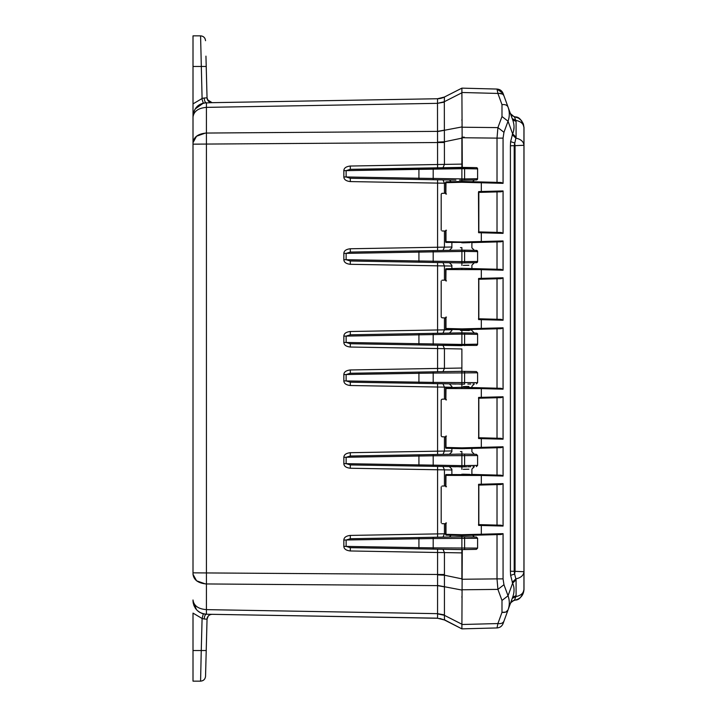 <?xml version="1.0" encoding="UTF-8"?>
<svg xmlns="http://www.w3.org/2000/svg" width="717" height="717" viewBox="0 0 717 717"><rect width="100%" height="100%" fill="white"/><g stroke="black" fill="none" stroke-linecap="round" stroke-linejoin="round"><path stroke-width="1.08" d="M438.974 98.65L444.289 97.1L461.882 88.137L444.415 97.037L444.325 101.724L461.882 92.78L461.882 88.137L444.415 97.037L461.882 88.137L462.295 167.402M462.277 549.598L461.882 628.863L444.522 619.829M461.882 248.1L461.882 247.643C475.039 247.93 475.039 247.93 461.882 247.643L461.882 250.125L464.311 250.161M463.307 265.398L468.882 265.272M461.882 265.424C475.039 265.138 475.039 265.138 461.882 265.424C448.725 265.138 448.725 265.138 461.882 265.424L461.9 250.125L350.308 252.07L346.123 253.37L343.846 253.37C343.972 250.789 346.123 249.247 350.308 248.763L437.576 247.24L437.576 250.547L350.308 252.07L350.308 248.763M461.882 330.833L461.882 330.376C475.039 330.654 475.039 330.654 461.882 330.367L461.882 332.849L464.311 332.894M463.307 386.597L468.882 386.472M461.882 386.633C475.039 386.346 475.039 386.346 461.882 386.633C448.725 386.346 448.725 386.346 461.882 386.633L461.882 371.325L476.384 371.576L477.603 372.813L477.603 382.654L433.193 382.403L433.193 373.064L477.603 372.813L476.384 371.576L472.987 371.514M461.882 452.033L461.882 451.576C475.039 451.862 475.039 451.862 461.882 451.576L461.882 454.058L476.384 454.309L477.603 455.546L477.603 465.387L461.882 465.638L461.882 454.058L464.069 454.094M463.307 469.33L468.882 469.205M461.882 469.357C475.039 469.07 475.039 469.07 461.882 469.357C448.725 469.07 448.725 469.07 461.882 469.357L461.882 465.638L433.193 465.136L433.193 455.797L477.603 455.546L476.384 454.309L474.331 454.273L471.894 451.791L471.894 448.412M450.706 536.979L350.308 538.736L346.123 540.035L346.123 546.363L350.308 547.663L461.882 549.607L461.882 536.782L476.384 537.042L477.603 538.279L477.603 548.111L433.193 547.869L433.193 538.53L477.603 538.279L476.384 537.042L474.331 537.006L471.894 534.524M476.384 345.424L477.603 344.187L461.882 344.438L461.882 345.675L419.786 344.94A1.237 0.878 -89 0 1 418.925 343.703L418.925 334.83L346.123 336.103L346.123 342.43L350.308 343.73L350.308 347.037L444.432 348.659L444.432 368.341L437.576 368.439L437.576 345.253L476.384 345.424L477.603 344.187L476.384 345.424A1.237 1.237 0 0 0 477.603 344.187L477.603 334.346A1.237 1.237 0 0 0 476.384 333.109L461.882 332.849L350.308 334.803L346.123 336.103L343.846 336.103C343.972 333.522 346.123 331.98 350.308 331.496L437.576 329.972L437.576 333.28L419.786 333.584A1.237 0.878 -91 0 0 418.925 334.83L461.882 334.095L461.882 332.849L464.231 332.894M477.603 344.187L477.603 334.346L476.384 333.109L472.987 333.047M464.598 345.63L464.598 334.14L477.603 334.346L476.384 333.109L477.603 334.346M350.308 347.037C346.132 346.553 343.981 345.02 343.846 342.43L461.882 344.438L461.882 334.095L464.598 334.14L464.598 332.903M464.069 262.906L461.882 262.942C477.961 262.664 477.961 262.664 461.882 262.942L476.384 262.691L477.603 261.454L476.384 262.691A1.237 1.237 0 0 0 477.603 261.454L477.603 251.613A1.237 1.237 0 0 0 476.384 250.376L464.231 250.161M476.384 262.691L477.603 261.454L477.603 251.613L476.384 250.376L472.987 250.314M477.603 261.454L464.598 261.66L464.598 251.407L477.603 251.613L476.384 250.376M464.069 180.173L461.882 180.218C477.961 179.931 477.961 179.931 461.882 180.218L476.384 179.958L477.603 178.721L476.384 179.958A1.237 1.237 0 0 0 477.603 178.721L477.603 168.889A1.237 1.237 0 0 0 476.384 167.644L350.308 169.337L346.123 170.637L343.846 170.637C343.972 168.056 346.123 166.523 350.308 166.03L437.576 164.507L437.576 167.814L350.308 169.337L350.308 166.03M476.384 179.958L477.603 178.721L477.603 168.889L476.384 167.644L466.758 167.473M477.603 178.721L464.598 178.927L464.598 168.683L477.603 168.889L476.384 167.644M480.56 181.948L481.322 182.772L461.882 182.279L461.882 180.218L459.588 180.173L461.882 180.218C445.804 179.931 445.804 179.931 461.882 180.218L461.882 137.736L497.015 138.121L497.015 182.378L501.228 182.485L461.882 181.455L446.431 181.858M472.225 535.276L497.015 534.622L497.015 578.879L461.882 579.264L461.882 549.607L476.384 549.356L466.758 549.527M477.603 548.111L476.384 549.356L477.603 548.111M446.431 535.142L461.882 535.545L461.882 536.782C477.961 537.069 477.961 537.069 461.882 536.782L464.069 536.827M470.845 536.943L467.842 536.89M474.071 466.668L472.987 466.686M464.311 466.839L461.882 466.875L464.598 466.83L464.598 454.103M477.603 465.387L476.384 466.624L477.603 465.387M470.845 466.722L467.887 466.776L470.845 466.722M470.845 454.211L467.842 454.157M461.927 454.058L461.882 454.058C477.961 454.336 477.961 454.336 461.882 454.058C445.804 454.336 445.804 454.336 461.882 454.058L457.204 454.139M461.882 451.576C448.725 451.862 448.725 451.862 461.882 451.576L460.431 451.602M474.071 383.936L472.987 383.953M464.311 384.106L461.882 384.151L464.598 384.097L464.598 371.37L466.758 371.406M477.603 382.654L476.384 383.891L477.603 382.654M470.845 383.989L467.887 384.043L470.845 383.989M476.384 371.576L477.603 372.813L476.384 371.576M467.816 332.957L471.159 333.02M473.22 333.055L474.08 333.064L473.22 333.055M469.76 332.993L468.12 332.966M463.469 332.885L464.249 332.894M468.595 332.975L470.845 333.011M461.882 330.367C448.725 330.654 448.725 330.654 461.882 330.367L460.431 330.403M467.816 250.224L471.159 250.287M473.22 250.323L474.08 250.332L473.22 250.323M467.887 250.224L470.845 250.278L467.887 250.224M461.882 247.643C448.725 247.93 448.725 247.93 461.882 247.643L460.431 247.67M462.492 167.402L463.37 167.419M463.549 167.419L464.858 167.446M465.127 167.446L466.713 167.473M455.904 180.11L350.308 178.264L346.123 176.965L343.846 176.965L343.846 170.637M464.598 262.897L464.598 261.66L433.193 261.203L433.193 262.449L461.882 262.942C445.804 262.664 445.804 262.664 461.882 262.942L419.786 262.207A1.237 0.878 -89 0 1 418.925 260.97L433.193 261.203L433.193 251.864L464.598 251.407L464.598 250.17M461.927 371.325L350.308 373.27L461.882 371.325L461.882 348.964L444.432 348.659L442.989 345.343M462.277 384.142L459.507 384.106M466.713 466.794L465.127 466.821M462.277 466.875L459.507 466.839M461.927 536.782L461.882 536.782C445.804 537.069 445.804 537.069 461.882 536.782L457.204 536.863M466.713 549.527L465.127 549.554M464.831 549.554L463.541 549.581M463.37 549.581L462.465 549.598M464.598 180.164L464.598 178.927L418.925 178.237L418.925 169.364L464.598 168.683L464.598 167.437M419.786 548.872A1.237 0.878 -89 0 1 418.925 547.636L433.193 547.869L433.193 549.105M350.308 547.663L350.308 550.97C346.132 550.486 343.981 548.953 343.846 546.363L418.925 547.636L418.925 538.763L433.193 538.53L433.193 537.284L464.231 536.827M419.786 537.517A1.237 0.878 -91 0 0 418.925 538.763L343.846 540.035C343.972 537.445 346.123 535.913 350.308 535.42L350.308 538.736L433.193 537.284M455.949 536.89L464.249 536.827M455.904 466.776L452.624 466.713M450.509 466.677L449.667 466.668M450.706 454.246L350.308 456.003L346.123 457.303L346.123 463.63L350.308 464.93L464.249 466.839M419.786 466.14A1.237 0.878 -89 0 1 418.925 464.903L433.193 465.136L433.193 466.373M350.308 464.93L350.308 468.237C346.132 467.753 343.981 466.22 343.846 463.63L418.925 464.903L418.925 456.03L433.193 455.797L433.193 454.551L464.231 454.094M419.786 454.793A1.237 0.878 -91 0 0 418.925 456.03L343.846 457.303C343.972 454.721 346.123 453.18 350.308 452.696L350.308 456.003L433.193 454.551M455.949 454.157L464.249 454.094M455.904 384.043L452.624 383.989M419.786 383.416A1.237 0.878 -89 0 1 418.925 382.17L418.925 373.297L343.846 374.57C343.972 371.989 346.123 370.456 350.308 369.963L350.308 373.27L346.123 374.57L346.123 380.897L350.308 382.197L464.249 384.106M350.308 382.197L350.308 385.504C346.132 385.02 343.981 383.487 343.846 380.897L433.193 382.403L433.193 383.649M419.786 372.06A1.237 0.878 -91 0 0 418.925 373.297L433.193 373.064L433.193 371.827M461.882 371.325L461.882 348.964M449.541 333.064L450.509 333.055M452.624 333.011L455.904 332.957M444.432 317.882L444.432 329.874L442.989 333.181L455.949 332.957M464.249 262.906L455.904 262.843M419.786 250.86A1.237 0.878 -91 0 0 418.925 252.097L346.123 253.37L346.123 259.697L418.925 260.97L418.925 252.097L433.193 251.864L433.193 250.627M449.541 250.341L450.509 250.323M452.624 250.287L455.904 250.224M459.507 250.161L464.249 250.161M444.432 231.017L444.432 247.141L442.989 250.448L455.949 250.224M459.588 250.161L461.882 250.125L459.588 250.161M433.193 167.895L433.193 179.716L452.92 180.057M439.844 98.534L444.415 97.037L437.558 98.74L437.495 103.338L444.325 101.724L444.432 164.417L442.989 167.724L461.882 167.393M437.576 549.186L437.576 552.493L444.432 552.583L444.432 619.972L439.844 618.466M442.989 167.724L437.576 167.814M461.882 164.112L437.576 164.507L437.495 103.338L444.334 102.137M444.432 523.715L444.432 533.807L437.576 533.896L437.576 537.212M437.576 466.453L437.576 469.76L444.432 469.859L444.432 485.983M444.432 436.85L444.432 451.074L437.576 451.172L437.576 454.479M437.576 383.72L437.576 387.028L444.432 387.126L444.432 399.118M350.308 343.73L419.786 344.94M442.989 333.181L437.576 333.28M451.871 329.748L437.576 329.972L437.576 265.828L444.432 265.926L444.432 280.15M350.308 260.997L350.308 264.304C346.132 263.82 343.981 262.288 343.846 259.697L346.123 259.697L350.308 260.997L419.786 262.207M442.989 250.448L437.576 250.547M451.871 247.015L437.576 247.24L437.576 183.104L444.432 183.194L444.432 193.285M444.54 619.649L444.558 619.085M497.015 627.94C499.955 627.698 501.963 626.246 503.065 623.593C501.963 626.246 499.955 627.698 497.015 627.94L497.912 623.557L497.015 627.94L461.882 628.863L444.415 619.963L437.558 618.26L437.576 552.493L350.308 550.97M212.026 614.326L437.576 618.26L444.432 619.972M207.446 617.319A4.965 4.965 0 0 0 207.043 619.165L204.211 619.022C204.417 616.109 205.152 614.514 206.424 614.227L206.415 609.629C198.25 608.975 193.787 605.757 193.007 599.977L193.007 600.577C193.787 608.76 198.25 613.313 206.415 614.227L437.451 618.171M461.882 624.22L444.325 615.276L437.487 613.869M461.882 590.055L437.487 585.413M461.882 578.852L444.415 575.222L437.558 574.873M437.576 179.788L437.576 183.104L350.308 181.58L350.308 178.264M350.308 181.58C346.132 181.096 343.981 179.555 343.846 176.965M350.308 334.803L350.308 331.496M461.882 138.148L444.415 141.778L437.558 142.127M461.882 126.945L437.487 131.587M437.558 98.74L437.576 98.74A15.72 15.72 0 0 0 444.432 97.028L437.576 98.74L212.089 102.674A4.965 4.965 0 0 1 207.043 97.835L207.419 99.6M207.446 99.681L212.089 102.674L204.202 102.988M204.847 97.969L207.043 97.835L205.949 56.132M461.882 628.863L444.289 619.9M444.415 619.963L437.558 618.26M193.007 681.15L193.007 650.534L201.253 650.534L200.581 681.15C203.529 680.845 205.179 679.232 205.546 676.319C205.179 679.232 203.529 680.845 200.581 681.15L193.007 681.15L200.581 681.15C203.538 680.872 205.187 679.259 205.546 676.319L207.043 619.165C207.428 616.199 209.113 614.586 212.089 614.326A4.965 4.965 0 0 0 212.08 614.326M201.827 98.57L203.314 103.185C197.103 104.807 193.671 109.217 193.007 116.423C193.787 108.24 198.259 103.687 206.424 102.773L206.415 102.773C198.259 103.687 193.787 108.24 193.007 116.423L193.007 103.893L202.095 98.507L204.211 97.978C204.417 100.891 205.152 102.486 206.424 102.773L206.415 107.371L437.495 103.338M202.095 98.507L200.581 35.85C203.538 36.128 205.187 37.741 205.546 40.681C205.179 37.768 203.529 36.155 200.581 35.85C203.529 36.155 205.179 37.768 205.546 40.681M204.211 619.022L202.095 618.493L201.253 650.534L206.218 650.534L206.89 624.928M201.029 660.993L200.778 672.214M202.436 613.564L203.314 613.815L201.961 613.394L203.314 613.815L202.095 618.493L193.007 613.107L193.007 650.534M206.559 637.718L206.218 650.534M444.334 614.863L437.495 613.662L206.415 609.629L206.424 583.952C198.313 583.271 193.841 580.053 193.007 574.308L193.007 66.466L206.218 66.466L206.559 79.282M193.007 35.85L200.581 35.85L193.007 35.85L193.007 66.466M194.226 110.785L193.007 116.262M193.007 116.423L193.267 113.788M193.814 111.789L194.02 111.26M196.341 107.478L197.56 106.241M197.883 105.964L198.403 105.551M200.267 104.359L202.436 103.436M193.115 114.693L193.375 113.277L193.115 114.693M193.59 112.488L194.424 110.355L193.59 112.488M195.607 108.41L199.201 104.987L195.607 108.41M200.025 104.494L204.39 102.961L200.025 104.494M444.334 586.829L437.495 585.628L206.424 583.952L206.415 107.371C198.313 108.061 193.841 111.278 193.007 117.023L193.007 142.692C193.787 136.911 198.25 133.694 206.415 133.048L437.495 131.372L444.334 130.171M199.308 612.085L198.116 611.234M201.378 613.169L202.678 613.635M194.002 605.695L193.258 603.185M193.016 601.07L196.476 609.674L195.248 608.079M461.882 596.598L461.882 597.324M461.882 120.402L461.882 119.676M461.882 93.828L461.882 96.732M462.788 268.346L469.904 268.534M445.678 280.123L442.004 280.213L445.983 280.114L445.857 280.93L445.983 280.114M445.857 317.918L444.979 317.891M443.178 317.846L445.678 317.909M472.225 268.597L501.228 269.35L461.882 268.319L446.431 268.732M469.904 329.497L462.788 329.686M446.431 329.309L461.882 329.712L501.228 328.682L503.065 327.821L503.065 389.179L501.228 388.318L461.882 387.288L446.431 387.691M462.788 387.314L469.904 387.503M445.678 399.091L442.004 399.181L445.983 399.082L445.857 399.889L445.983 399.082M445.857 436.886L444.979 436.859M443.178 436.814L445.678 436.877M469.904 448.466L462.788 448.654M446.431 448.268L461.882 448.681L501.228 447.65L503.065 446.79L503.065 476.043L501.228 475.192L480.56 474.645L446.431 474.564M462.788 474.179L469.904 474.367M445.678 485.956L442.004 486.054L445.983 485.947L445.857 486.762L445.983 485.947M445.857 523.751L444.979 523.733M443.178 523.679L445.678 523.751M469.904 535.33L462.788 535.518M462.788 181.482L469.904 181.67M445.678 193.249L442.03 193.348M445.857 231.053L444.979 231.026M443.178 230.982L445.678 231.044M446.431 242.436L480.56 242.355L501.228 241.808L503.065 240.957L503.065 270.21L501.228 269.35M469.904 242.633L462.788 242.821M497.015 269.242L497.015 241.925L472.225 242.57M480.56 318.823L481.322 319.657L478.669 319.585L478.669 278.447L478.481 279.263L480.56 279.209L501.228 278.662L503.065 277.811L503.065 320.221L501.228 319.37L480.56 318.823L478.481 318.769L478.669 319.585L478.481 318.769M480.56 268.812L481.322 269.637L445.857 269.556L445.983 268.741L445.857 280.93L446.458 280.912M446.458 317.12L445.857 317.111L445.983 317.918L442.004 317.819L441.197 316.986L441.197 281.046M461.882 328.879L481.322 328.395L480.56 329.22L461.882 329.712L461.882 328.879L445.857 328.476L445.983 329.291L445.983 317.918M503.065 270.21L481.322 269.637L481.322 278.375L478.669 278.447L478.481 279.263M461.882 269.153L461.882 268.319M472.225 387.565L497.015 388.211L497.015 328.789L472.225 329.435M480.56 437.791L481.322 438.625L478.669 438.553L478.669 397.415L478.481 398.231L480.56 398.177L501.228 397.63L503.065 396.779L503.065 439.189L501.228 438.338L480.56 437.791L478.481 437.737L478.669 438.553L478.481 437.737M480.56 387.78L481.322 388.605L445.857 388.524L445.983 387.709L445.857 399.889L446.458 399.88M446.458 436.088L445.857 436.07L445.983 436.886L442.004 436.787L441.197 435.954L441.197 400.014L442.004 399.181M461.882 447.847L481.322 447.363L480.56 448.188L461.882 448.681L461.882 447.847L445.857 447.444L445.983 448.259L445.983 436.886M503.065 389.179L481.322 388.605L481.322 397.343L478.669 397.415L478.481 398.231M461.882 388.121L461.882 387.288M472.225 474.43L501.228 475.192M497.015 475.075L497.015 447.758L472.225 448.403M478.669 524.611L501.228 525.202L478.481 524.602L478.669 525.418L478.481 524.602M480.56 524.665L481.322 525.489L478.669 525.418L478.669 484.28L478.481 485.095L501.228 484.504L503.065 483.643L503.065 526.054L501.228 525.202M480.56 474.645L481.322 475.47L445.857 475.389L445.983 474.573L445.857 486.762L446.458 486.744M446.458 522.953L445.857 522.944L445.983 523.76L442.004 523.652M461.882 535.545L480.56 535.052L461.882 535.545L461.882 534.721L445.857 534.317L445.983 535.124L445.983 523.76M503.065 476.043L481.322 475.47L481.322 484.217L478.669 484.28L478.481 485.095M461.882 474.986L461.882 474.161M461.882 534.721L481.322 534.228L480.56 535.052L501.228 534.515L503.065 533.654L503.065 578.879L497.015 578.879L497.912 589.392L461.882 589.786M461.882 127.214L497.912 127.608L497.015 138.121L503.065 138.121L503.065 183.346L501.228 182.485M472.225 181.724L497.015 182.378M461.882 182.279L445.857 182.683L445.983 181.876L445.857 194.056L445.983 193.24L441.878 193.357L441.197 194.128L441.197 230.121M446.458 194.047L445.857 194.056L445.983 193.24M446.458 230.256L445.857 230.238L445.983 231.053L442.004 230.946M461.882 242.839L461.882 242.014L445.857 241.611L445.983 242.427L445.983 231.053M461.882 242.014L481.322 241.53L480.56 242.355M503.065 183.346L481.322 182.772L481.322 191.511L478.669 191.582L478.481 192.398L501.228 191.797L503.065 190.946L503.065 233.357L501.228 232.496L478.481 231.905L478.669 232.72L478.481 192.398M478.481 231.905L478.669 232.72L481.322 232.783L481.322 241.53L503.065 240.957M478.669 231.914L501.228 232.496M497.015 89.06L461.882 88.137L444.415 97.037L461.882 88.137L497.015 89.06L497.912 93.443L497.015 89.06L503.065 93.407L503.952 95.854L503.065 93.407C501.963 90.754 499.955 89.302 497.015 89.06C499.955 89.302 501.963 90.754 503.065 93.407M503.065 578.879L503.952 584.713L497.912 589.392L501.99 600.461L508.039 595.782C509.715 600.514 509.715 605.238 508.039 609.934L512.619 597.342C514.51 592.17 514.51 587.447 512.619 583.19L510.621 575.348L510.405 571.216L510.405 145.784L510.621 141.652L512.619 133.81C514.51 129.553 514.51 124.83 512.619 119.658L508.039 107.066C509.715 111.762 509.715 116.486 508.039 121.218L501.99 116.539L497.912 127.608L503.952 132.286L503.065 138.121M510.423 113.627L508.039 107.066C507.107 105.085 505.091 104.279 501.99 104.655C505.091 104.279 507.107 105.085 508.039 107.066L503.952 95.854C503.02 93.882 501.004 93.076 497.912 93.443L501.99 104.655L501.99 116.539M503.065 623.593L508.039 609.934C507.107 611.915 505.091 612.721 501.99 612.345L497.912 623.557L461.882 624.507M500.421 626.9L500.977 626.506M510.405 113.573L514.627 117.212L516.088 121.37L516.088 137.216L514.206 145.784L514.206 571.216L514.627 574.048L515.057 571.332L523.948 571.727L523.993 411.809L523.948 145.273L515.057 145.668L515.057 571.332L510.405 571.216M510.621 575.348L514.627 574.048L516.088 579.784L516.088 595.63L515.837 596.634L512.243 598.363L512.619 597.342L512.225 598.417M510.405 145.784L515.057 145.668L514.627 142.952L510.621 141.652M512.243 582.294L515.837 578.87C520.865 577.803 523.571 575.428 523.948 571.727L523.948 589.508C522.164 596.687 519.207 600.219 515.057 600.084L511.92 601.285M517.71 117.74L515.057 116.916C519.171 116.71 522.128 120.241 523.948 127.492L523.948 145.273C523.571 141.572 520.865 139.197 515.837 138.13L512.243 134.706M510.621 114.164L512.037 118.054M514.017 127.187L513.65 130.593M508.039 107.066L512.619 119.658L512.243 118.637L515.837 120.366L516.088 121.37L512.843 120.097M508.057 609.88L506.032 611.942M510.621 602.836L514.636 599.788L510.621 602.836M514.627 599.788L514.206 600.237L515.057 600.084L514.627 599.788L515.837 596.634C520.865 595.576 523.571 593.201 523.948 589.508L523.948 589.508M511.848 601.348L510.405 603.427M512.664 597.225L516.088 595.63M503.952 584.713L508.039 595.782L512.619 583.19L516.088 579.784M503.952 132.286L508.039 121.218L512.619 133.81L516.088 137.216M511.705 115.527L515.057 116.916L511.687 115.509M521.295 120.429L520.246 119.38M520.712 597.189L521.384 596.472M523.948 131.068L523.948 127.492C523.571 123.799 520.865 121.424 515.837 120.366M523.957 170.852L523.966 190.005M523.966 203.897L523.975 235.463M523.984 256.614L523.984 271.528M523.993 335.189L523.966 526.977M464.598 536.836L464.598 549.563M476.384 537.042L477.603 538.279M476.384 454.309L477.603 455.546M433.193 345.173L433.193 333.351M419.786 179.483A1.237 0.878 -89 0 1 418.925 178.237L346.123 176.965L346.123 170.637L418.925 169.364A1.237 0.878 -91 0 1 419.786 168.128M461.882 552.888L444.432 552.583L442.989 549.276M445.678 533.789L444.432 533.807L442.989 537.114M451.871 469.985L444.432 469.859L442.989 466.552M451.871 450.948L444.432 451.074L442.989 454.381M451.871 387.252L444.432 387.126L442.989 383.819M461.882 368.036L444.432 368.341L442.989 371.657M451.871 266.052L444.432 265.926L442.989 262.619M445.678 183.211L444.432 183.194L442.989 179.886M350.308 369.963L437.576 368.439L437.576 371.747M437.576 262.521L437.576 265.828L350.308 264.304M444.432 574.514L193.007 572.847M444.432 142.486L193.007 144.153M343.846 546.363L343.846 540.035M350.308 535.42L437.576 533.896L437.576 469.76L350.308 468.237M343.846 463.63L343.846 457.303M350.308 452.696L437.576 451.172L437.576 387.028L350.308 385.504M343.846 380.897L343.846 374.57M343.846 342.43L343.846 336.103M343.846 259.697L343.846 253.37M444.432 97.028L437.576 98.74M193.007 142.692L196.53 136.23L205.42 133.084M194.773 144.153L199.595 144.153M193.007 574.308L196.575 580.815L205.42 583.916M464.302 137.162L461.882 137.162M497.015 278.779L497.015 319.253M503.065 277.811L481.322 278.375L480.56 279.209M497.015 397.747L497.015 438.221M503.065 396.779L481.322 397.343L480.56 398.177M497.015 484.611L497.015 525.095M503.065 483.643L481.322 484.217L480.56 485.042M503.065 190.946L481.322 191.511L480.56 192.335M497.015 191.905L497.015 232.389M480.56 231.958L481.322 232.783L503.065 233.357M461.882 92.493L497.912 93.443M501.99 600.461L501.99 612.345L505.637 612.103M503.065 320.221L481.322 319.657L481.322 328.395L503.065 327.821M503.065 439.189L481.322 438.625L481.322 447.363L503.065 446.79M503.065 526.054L481.322 525.489L481.322 534.228L503.065 533.654M502.429 94.088L499.041 93.327M503.952 621.146C503.02 623.118 501.004 623.924 497.912 623.557M511.687 601.491L515.057 600.084M523.948 132.394L523.948 141.285M471.894 242.579L471.894 247.858L474.376 250.341M474.331 262.727L471.894 265.209L471.894 268.588M471.894 329.444L471.894 330.591L474.376 333.073M474.331 383.927L471.894 386.409L471.894 387.556M474.331 466.659L471.894 469.142L471.894 474.421M449.389 466.659L451.871 469.142L451.871 474.421M473.023 466.686L473.561 466.677M459.561 466.839L464.231 466.839M467.834 466.776L470.8 466.722M449.389 383.927L451.871 386.409L451.871 387.556M451.871 448.412L451.871 451.791L449.389 454.273M473.023 383.953L473.561 383.945M459.561 384.106L464.231 384.106M467.834 384.043L470.8 383.989M473.57 333.055L473.023 333.047M449.389 262.727L451.871 265.209L451.871 268.588M451.871 329.444L451.871 330.591L449.389 333.073M467.887 262.843L470.854 262.789M473.068 262.754L474.188 262.736M468.595 250.242L470.791 250.278M473.57 250.323L473.023 250.314M451.871 242.579L451.871 247.858L449.389 250.341M459.561 180.173L464.249 180.173M467.887 180.11L470.854 180.057M473.068 180.021L474.188 180.003M467.842 180.11L469.922 180.075M474.331 179.994L471.894 182.476M449.389 537.006L451.871 534.524M461.882 466.875L459.588 466.839M461.882 384.151L459.588 384.106M455.949 262.843L452.92 262.789M461.882 250.125L459.561 250.161M451.871 182.476L449.389 179.994M207.043 97.835L208.109 100.792M208.109 616.208L207.043 619.165L208.217 616.082M203.314 103.185L204.668 102.916L203.314 103.185L195.248 108.921M204.668 614.084L203.736 613.913M193.294 113.627L193.886 111.592M205.546 614.182L202.194 613.483M200.437 612.73L197.462 610.669M193.294 603.382L193.088 602.029M193.034 601.438L193.124 602.352M194.02 605.748L195.723 608.76M198.815 611.753L200.267 612.641M445.678 280.419L445.678 269.063M445.678 328.978L445.678 317.613M478.831 278.913L478.831 319.119M445.678 399.387L445.678 388.031M445.678 447.937L445.678 436.581M478.831 397.881L478.831 438.087M445.678 486.251L445.678 474.896M445.678 534.81L445.678 523.446M478.831 484.746L478.831 524.952M445.678 193.554L445.678 182.19M445.678 242.104L445.678 230.749M478.831 192.048L478.831 232.254M441.197 486.879L441.197 522.827M512.243 598.363L512.037 598.928M523.993 127.501L523.374 123.924L521.465 120.581L518.561 118.171L515.012 116.907M515.102 600.075L515.102 600.084C520.542 598.758 523.509 595.227 523.993 589.499M523.993 589.535L523.993 127.465"/></g></svg>
